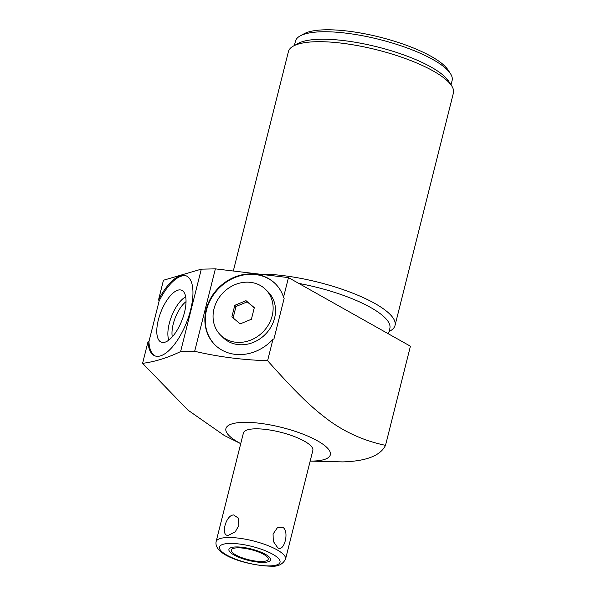 <?xml version="1.0" encoding="UTF-8"?>
<svg xmlns="http://www.w3.org/2000/svg" width="596" height="596" viewBox="0 0 596 596"><rect width="100%" height="100%" fill="white"/><g stroke="black" fill="none" stroke-linecap="round" stroke-linejoin="round"><path stroke-width="0.89" d="M450.427 73.599A80.758 22.067 14.1 0 0 322.175 31.767A80.758 22.067 -165.9 0 0 300.228 35.872L304.169 33.726A77.324 21.128 -165.9 0 1 325.178 29.8A77.324 21.128 14.1 0 1 447.976 69.851L450.427 73.599A80.758 22.067 14.1 0 1 452.126 80.49L451.03 84.863M300.228 35.872A80.758 22.067 -165.9 0 0 295.474 41.139L294.379 45.52M389.069 331.532L390.015 331.018A85.057 23.237 -165.9 0 0 395.021 325.468L453.407 93.021A85.057 23.237 -165.9 0 0 451.619 85.764L448.55 81.078A80.758 22.067 14.1 0 0 320.298 39.254A80.758 22.067 -165.9 0 0 298.35 43.352L293.433 46.034A85.057 23.237 -165.9 0 0 288.427 51.584L233.312 271.009M451.619 85.764A85.057 23.237 -165.9 0 0 433.21 70.991A85.057 23.237 -165.9 0 0 316.543 41.713A85.057 23.237 -165.9 0 0 293.433 46.034M395.021 325.468A85.057 23.237 -165.9 0 0 374.824 303.439A85.057 23.237 -165.9 0 0 259.483 274.138M298.782 283.413A80.758 22.067 14.1 0 1 389.851 328.433L388.48 333.872M310.166 461.103L342.76 461.9C366.22 461.192 380.471 455.672 385.523 445.346L410.421 346.209L288.464 277.609L215.372 268.863L201.314 269.154L163.46 280.239L158.543 299.825A42.957 17.433 111.3 0 1 186.071 275.806A42.957 17.433 111.3 0 1 186.675 322.168A42.957 17.433 111.3 0 1 154.804 355.827A42.957 17.433 111.3 0 1 147.987 341.866L148.925 341.657A42.957 17.433 -68.7 0 0 155.295 355.998M147.987 341.866L142.593 363.329C154.669 361.824 167.334 357.913 180.603 351.588L194.668 351.29L215.372 268.863M180.603 351.588L201.314 269.154M240.732 443.64A53.841 14.714 14.1 0 1 243.712 422.34A53.841 14.714 14.1 0 1 317.556 440.876A53.841 14.714 14.1 0 1 312.55 461.066A53.841 14.714 14.1 0 1 310.173 461.08M194.668 351.29C218.352 356.84 242.669 359.977 267.597 360.699C298.916 395.759 312.185 407.962 329.811 421.067C346.604 433.031 365.169 441.129 385.523 445.346M272.983 339.236A42.957 37.436 134.4 0 1 215.029 344.935A42.957 37.436 134.4 0 1 218.36 288.047A42.957 37.436 134.4 0 1 275.166 283.569A42.957 37.436 134.4 0 1 283.547 297.203L284.165 298.283L273.929 339.035L272.983 339.236L267.597 360.699M288.464 277.609L283.547 297.203M275.359 283.763A42.957 37.436 -45.6 0 0 218.762 288.442A42.957 37.436 -45.6 0 0 215.238 345.129M220.647 335.19L223.053 337.552A32.072 27.952 -45.6 0 0 237.983 344.57A32.072 27.952 -45.6 0 0 271.135 326.69A32.072 27.952 -45.6 0 0 267.947 291.735L265.54 289.373A32.072 27.952 -45.6 0 0 250.611 282.362A32.072 27.952 -45.6 0 0 217.451 300.242A32.072 27.952 -45.6 0 0 220.647 335.19A32.072 27.952 -45.6 0 0 235.576 342.208A32.072 27.952 -45.6 0 0 268.729 324.328A32.072 27.952 -45.6 0 0 265.54 289.373M231.866 316.916L240.181 323.881L251.4 319.255L254.313 307.655L246.006 300.682L234.787 305.316L231.866 316.916M234.787 305.316L235.986 306.493L233.11 317.951M246.006 300.682L247.206 301.867L235.986 306.493M254.276 307.789L247.206 301.867M186.555 276.015A42.957 17.433 -68.7 0 0 159.162 300.913L148.925 341.657M240.724 443.662L224.334 435.512L187.911 410.093L142.593 363.329M159.162 300.913L158.543 299.825M184.507 312.364A27.893 11.324 -68.7 0 0 182.518 290.729A27.893 11.324 -68.7 0 0 158.312 320.037A27.893 11.324 -68.7 0 0 162.298 342.454A27.893 11.324 -68.7 0 0 184.507 312.364M243.414 432.987A35.797 9.782 14.1 0 1 255.244 428.829A35.797 9.782 14.1 0 1 293.605 436.272A35.797 9.782 14.1 0 1 312.848 450.427L285.544 559.115A35.797 9.782 -165.9 0 0 266.3 544.96A35.797 9.782 -165.9 0 0 227.94 537.518A35.797 9.782 14.1 0 0 216.11 541.675L243.414 432.987M228.506 535.275C220.237 536.892 225.638 514.914 233.61 514.966L238.162 517.961L238.914 525.411L235.234 531.841L228.506 535.275M282.713 527.289L277.386 527.713L273.072 534.053L273.281 541.332L277.609 547.597C284.136 552.946 289.783 530.917 282.713 527.289M261.912 561.507A19.012 5.193 -165.9 0 0 268.2 559.301A19.012 5.193 -165.9 0 0 257.979 551.784A19.012 5.193 -165.9 0 0 237.595 547.828A19.012 5.193 -165.9 0 0 231.315 550.034A19.012 5.193 -165.9 0 0 241.536 557.551A19.012 5.193 -165.9 0 0 261.912 561.507M185.706 296.875A25.449 10.326 -68.7 0 0 169.264 323.531A25.449 10.326 111.3 0 0 168.817 340.1M172.296 336.822A22.454 9.111 111.3 0 1 173.22 324.112A22.454 9.111 -68.7 0 1 186.049 301.643M263.484 562.393A21.478 5.871 -165.9 0 0 270.584 559.897A21.478 5.871 -165.9 0 0 259.036 551.412A21.478 5.871 -165.9 0 0 236.023 546.942A21.478 5.871 -165.9 0 0 228.924 549.438A21.478 5.871 -165.9 0 0 240.471 557.923A21.478 5.871 -165.9 0 0 263.484 562.393M269.712 565.895A31.215 8.53 -165.9 0 0 272.618 554.191A31.215 8.53 -165.9 0 0 229.795 543.44A31.215 8.53 14.1 0 0 226.89 555.152A31.215 8.53 14.1 0 0 269.712 565.895M285.544 559.115C282.765 564.397 277.87 566.759 270.882 566.2C249.761 565.746 213.428 555.971 216.11 541.675"/></g></svg>

